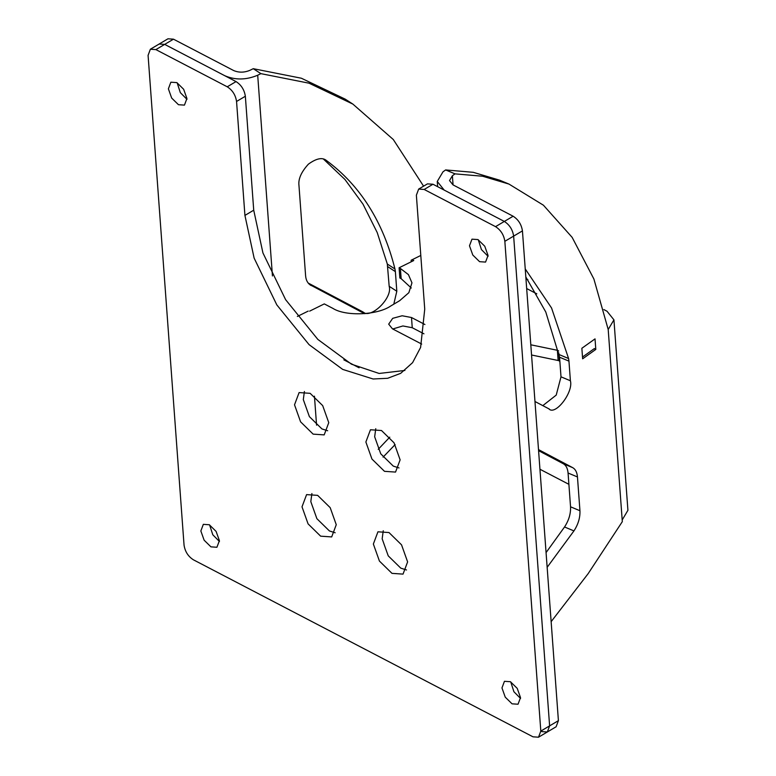 <?xml version="1.0" encoding="UTF-8"?>
<svg xmlns="http://www.w3.org/2000/svg" width="776" height="776" viewBox="0 0 776 776"><rect width="100%" height="100%" fill="white"/><g stroke="black" fill="none" stroke-linecap="round" stroke-linejoin="round"><path stroke-width="1.16" d="M423.58 186.162L393.296 139.525L352.896 104.11L309.023 83.187L260.901 73.642L257.7 75.224L272.444 275.965M383.072 457.142L395.12 444.59M314.445 396.177L316.569 425.17M308.169 283.036L362.731 311.806C370.307 319.809 392.908 297.994 389.174 286.276L387.321 264.044L394.965 269C383.14 221.781 360.336 185.639 326.541 160.593L325.697 160.04M394.965 269L395.372 271.619L387.728 266.663M389.174 286.276L396.817 291.243L395.372 271.619M396.817 291.243L393.791 304.173M309.779 284.647L364.545 313.688M326.124 160.302L326.541 160.593C322.506 157.121 316.462 158.304 308.402 164.153C301.301 171.942 298.149 179.033 298.964 185.406L305.608 275.839C306.016 280.475 307.878 283.706 311.176 285.549L310.458 285.131M420.796 255.459L411.125 260.241L411.241 261.784M308.198 311.098L297.353 316.453M378.232 449.314L389.765 437.16M349.045 101.675L345.252 99.153L301.379 78.231L253.257 68.686L250.056 70.267C244.314 72.672 238.833 72.76 233.615 70.519L173.484 39.178L164.687 44.387L224.827 75.738C235.264 80.2 246.215 80.035 257.7 75.224M387.321 264.044L377.214 232.558L362.993 204.136L344.942 179.469L323.514 159.129M542.812 405.635L556.217 395.1L561 376.826L559.564 357.212L545.79 312.02L525.818 276.916M546.062 552.609L564.54 526.982C568.827 520.415 570.835 513.693 570.544 506.806L568.071 473.03C567.663 468.403 566.082 465.309 563.327 463.747L538.583 450.672M432.979 184.242L424.181 189.46L418.662 189.082L427.46 183.873L432.979 184.242L504.332 221.441C509.541 224.778 512.645 229.667 513.644 236.108C512.645 229.667 509.541 224.778 504.332 221.441L444.192 190.091L437.257 181.458L442.989 171.816L445.628 169.934L473.244 172.321L499.589 180.168L508.988 184.087L482.643 176.239L455.027 173.863L452.389 175.735L453.068 184.911M582.64 358.813L595.803 349.423L595.027 338.879L581.864 348.269L582.64 358.813M534.965 401.493L548.807 408.797C555.189 416.178 573.639 392.21 570.399 380.754L568.953 361.131L559.564 357.212M549.34 409.049L548.807 408.797M559.195 354.603L568.585 358.531L568.953 361.131M568.585 358.531L551.561 307.994L525.226 268.903M570.544 506.806L579.944 510.734C580.225 517.611 578.227 524.343 573.939 530.91L564.54 526.982M579.944 510.734L577.46 476.949L568.071 473.03M563.327 463.747L572.727 467.676C575.482 469.238 577.063 472.322 577.46 476.949M572.727 467.676L538.495 449.585M547.148 567.314L573.939 530.91M508.988 184.087L543.433 205.213L572.145 237.369L593.892 279.001L608.2 329.49L613.932 319.848L606.997 311.215L603.844 309.575M551.135 621.673L588.14 573.668L622.313 521.656L622.187 519.959L627.92 510.307L613.932 319.848M452.389 175.735L449.517 180.566L452.99 184.872L513.13 216.223C518.339 219.569 521.443 224.458 522.442 230.889L558.41 720.652L556.111 726.773L547.322 731.981L549.612 725.87L547.322 731.981L541.793 731.613M455.027 173.863L445.628 169.934M253.257 68.686L260.901 73.642M527.923 279.796L525.953 278.768M568.895 484.331L539.941 469.238M155.889 49.606L227.242 86.796L236.04 81.587L164.687 44.387L155.889 49.606L150.369 49.227L159.167 44.019L164.687 44.387L159.167 44.019L167.956 38.8L173.484 39.178M522.442 230.889L513.644 236.108L549.612 725.87L558.41 720.652M594.154 348.734L595.803 349.423M219.433 541.483L212.799 534.78L209.607 524.915M219.404 540.639L216.921 547.264L210.936 546.857L204.136 540.203L200.848 530.968L203.331 524.343L209.316 524.751L216.106 531.414L219.404 540.639M186.968 99.338L180.333 92.635L177.141 82.76M186.929 98.494L184.446 105.119L178.47 104.712L171.671 98.057L168.382 88.823L170.856 82.198L176.841 82.605L183.64 89.259L186.929 98.494M488.085 256.303L481.45 249.6L478.249 239.726M488.046 255.459L485.563 262.084L479.578 261.677L472.788 255.023L469.49 245.788L471.973 239.163L477.958 239.571L484.757 246.225L488.046 255.459M520.55 698.448L513.916 691.746L510.724 681.881M520.512 697.605L518.038 704.23L512.053 703.822L505.254 697.168L501.965 687.934L504.448 681.309L510.424 681.716L517.223 688.37L520.512 697.605M327.676 430.738L321.933 428.924L309.391 416.634L303.309 399.591L304.405 391.502M328.762 422.658L324.184 434.89L313.135 434.133L300.593 421.843L294.521 404.8L299.1 392.578L310.148 393.325L322.69 405.615L328.762 422.658M335.164 532.773L329.431 530.959L316.88 518.669L310.807 501.626L311.904 493.536M336.26 524.692L331.682 536.924L320.634 536.168L308.082 523.878L302.01 506.835L306.588 494.613L317.636 495.36L330.188 507.649L336.26 524.692M399.029 467.938L393.286 466.114L380.744 453.824L374.662 436.781L375.759 428.701M400.125 459.848L395.537 472.08L384.498 471.333L371.946 459.043L365.874 442L370.453 429.768L381.501 430.515L394.043 442.805L400.125 459.848M406.517 569.972L400.785 568.148L388.233 555.858L382.161 538.816L383.257 530.736M407.613 561.882L403.035 574.114L391.987 573.367L379.435 561.077L373.363 544.034L377.941 531.803L388.989 532.549L401.541 544.839L407.613 561.882M504.846 241.317L513.644 236.108L549.612 725.87L540.814 731.089L504.846 241.317C503.857 234.886 500.753 229.997 495.534 226.65L513.13 216.223M424.181 189.46L495.534 226.65M236.04 81.587C241.249 84.923 244.353 89.812 245.352 96.253L236.554 101.462L244.925 215.408L254.13 258.127L276.819 304.89L309.052 344.631L342.701 369.405L373.11 378.989L387.69 378.281L400.688 373.334L412.589 362.654L420.611 347.425L424.734 309.139L416.373 195.203L418.662 189.082M245.352 96.253L253.723 210.189L262.928 252.918L285.616 299.672L317.85 339.422L351.489 364.196L379.115 373.46L404.917 370.443M540.814 731.089L538.525 737.2L533.005 736.822L193.36 559.777C188.141 556.431 185.037 551.542 184.048 545.111L148.08 55.348L150.369 49.227M236.554 101.462C235.564 95.031 232.46 90.142 227.242 86.796M536.817 293.842L526.671 288.546M423.948 333.825L412.25 327.724L402.899 325.959L392.753 328.985M412.163 259.727L413.734 260.542L399.097 267.778L399.853 277.983L401.144 278.662L400.397 268.457L408.428 274.636L411.959 282.833L408.836 292.707L399.621 300.719L390.832 305.928C377.602 315.192 345.776 316.569 332.972 308.431L324.281 303.901L309.643 311.137M411.29 288.012L401.144 278.662M530.803 344.796L557.372 350.286L558.128 360.491L531.55 355.001M558.128 360.491L559.826 360.879M582.514 357.038L594.416 348.54M424.909 324.514L411.503 317.52L402.152 315.764L392.695 318.335L388.689 324.145L392.443 328.82L421.688 344.069M399.097 267.778L400.397 268.457M343.855 359.841L359.075 367.775M557.372 350.286L558.672 350.965M559.428 361.17L558.817 352.925M608.2 329.49L622.187 519.959M561 376.826L570.399 380.754M365.506 313.601L362.731 311.806M244.925 215.408L253.723 210.189M412.25 327.724L411.503 317.52M437.635 186.676L437.257 181.458M345.252 99.153L352.896 104.11M538.525 737.2L547.322 731.981"/></g></svg>
